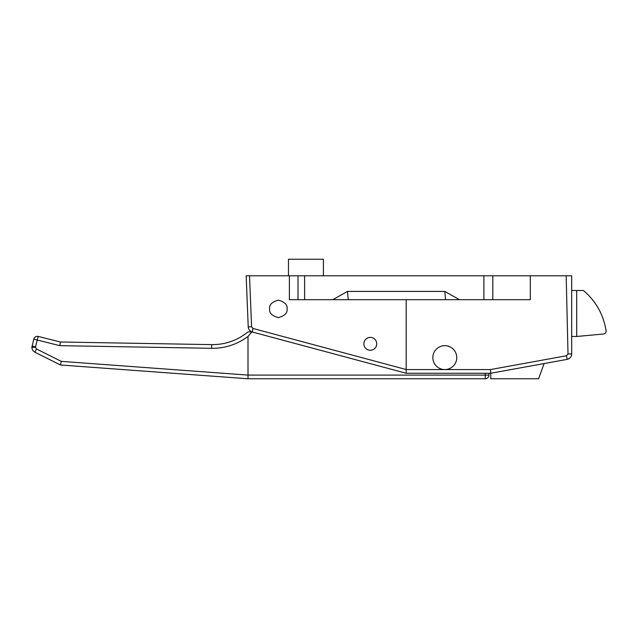 <?xml version="1.0" encoding="UTF-8"?>
<svg xmlns="http://www.w3.org/2000/svg" width="638" height="638" viewBox="0 0 638 638"><rect width="100%" height="100%" fill="white"/><g stroke="black" fill="none" stroke-linecap="round" stroke-linejoin="round"><path stroke-width="0.96" d="M269.619 308.888C269.116 304.757 272.035 301.846 278.351 300.147C284.676 301.846 287.586 304.757 287.092 308.888C287.586 313.019 284.676 315.93 278.351 317.62C272.035 315.93 269.116 313.019 269.619 308.888M544.102 363.556L490.774 373.254L490.774 378.773L538.584 378.773L544.102 363.556L567.158 359.361L490.774 373.254L406.175 373.254L252.305 332.007C249.841 331.186 248.485 329.479 248.222 326.895L246.164 275.783L249.53 275.783L251.579 326.752L252.943 328.45L406.175 369.53L406.175 299.693M332.797 299.693L347.487 291.414L348.236 299.693L298.01 299.693L298.01 275.783L249.53 275.783M298.01 275.783L304.613 275.783L304.613 299.693M490.774 373.254L490.439 369.577L566.504 355.749L568.011 353.938L566.177 275.783L530.314 275.783L530.314 299.693L483.899 299.693L483.899 275.783L304.613 275.783M483.899 275.783L492.823 275.783L492.823 299.693M530.314 275.783L492.823 275.783M566.177 275.783L571.688 275.783L571.688 353.938C571.489 356.833 569.973 358.644 567.158 359.361A5.519 5.519 0 0 0 571.688 353.938C571.489 356.833 569.973 358.644 567.158 359.361A5.519 5.519 0 0 0 571.688 353.938L568.011 353.938M250.248 330.955A5.519 5.519 0 0 0 251.882 331.872L248.007 336.457L248.007 378.773L60.419 364.976L34.946 352.248C33.009 351.171 31.996 349.528 31.9 347.311L33.774 339.121L37.203 340.014L35.441 347.311L31.9 347.311M406.175 373.254L406.175 369.577L490.439 369.577M298.01 299.693L289.389 299.693L289.389 275.783M483.899 299.693L348.236 299.693M347.487 291.414L444.79 291.414L459.48 299.693M444.79 291.414L445.539 299.693M252.305 332.007L252.943 328.45M433.744 362.185A11.955 11.955 0 0 1 440.228 346.57A11.955 11.955 0 0 1 455.843 353.053A11.955 11.955 0 0 1 449.359 368.668A11.955 11.955 0 0 1 433.744 362.185M35.441 347.335L36.454 348.954L34.946 352.248C32.546 350.82 31.581 348.731 32.067 345.971L35.497 346.865M212.35 344.64A55.171 55.171 0 0 1 211.752 344.632C225.358 344.703 237.44 340.453 248.007 331.872L251.882 331.872M488.931 373.254L488.931 375.096A3.676 3.676 0 0 1 485.255 378.773L248.007 378.773L248.007 375.096L485.255 375.096L485.255 373.254M60.419 341.992L211.752 344.632L211.545 348.308L59.797 345.66L37.203 340.014L38.24 336.441L60.419 341.992L59.797 345.66M60.419 364.976L61.272 361.363L248.007 375.096M38.105 336.417C35.951 336.178 34.508 337.079 33.774 339.121A3.676 3.676 0 0 1 37.347 336.338A3.676 3.676 0 0 0 33.774 339.121M38.24 336.441A3.676 3.676 0 0 0 37.347 336.338A3.676 3.676 0 0 1 38.24 336.441M571.688 290.497L576.704 290.497L576.704 336.473L571.688 336.473M576.704 336.473L603.644 333.993C605.334 333.626 606.156 332.581 606.1 330.851C603.516 314.598 595.948 301.144 583.395 290.497L576.704 290.497M288.464 275.783L288.464 259.227L323.41 259.227L323.41 275.783M364.362 346.282A6.436 6.436 0 0 0 372.767 349.776A6.436 6.436 0 0 0 376.26 341.37A6.436 6.436 0 0 0 367.847 337.877A6.436 6.436 0 0 0 364.362 346.282M567.158 359.361L566.504 355.749M248.222 326.895L251.579 326.752M36.454 348.954L61.272 361.363M248.007 336.457C237.169 344.456 225.015 348.412 211.545 348.308M488.931 375.096L485.255 375.096L485.255 378.773A3.676 3.676 0 0 0 488.931 375.096"/></g></svg>
